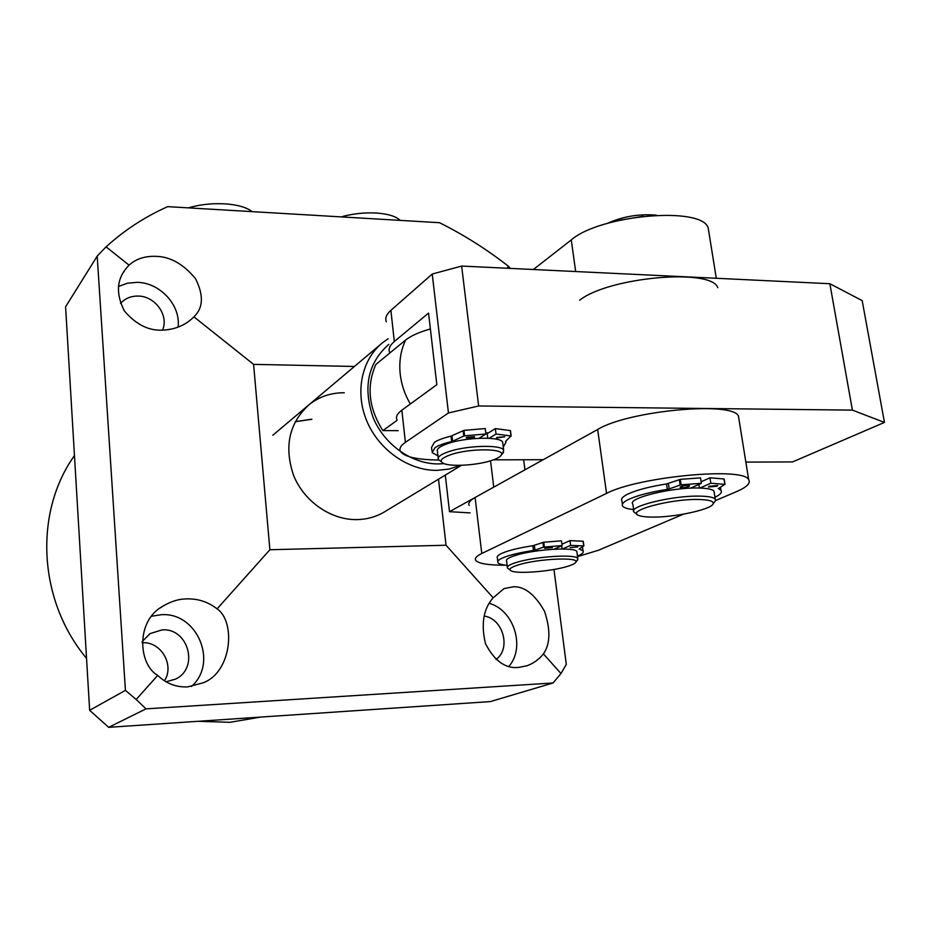 <?xml version="1.0" encoding="UTF-8"?>
<svg xmlns="http://www.w3.org/2000/svg" width="931" height="931" viewBox="0 0 931 931"><rect width="100%" height="100%" fill="white"/><g stroke="black" fill="none" stroke-linecap="round" stroke-linejoin="round"><path stroke-width="1.4" d="M198.012 721.304L229.899 722.316L260.796 717.068M344.284 392.766C331.203 392.673 319.624 396.525 309.523 404.31C289.076 422.79 283.804 446.577 293.684 475.694C304.309 501.739 331.157 520.173 357.132 519.614C366.919 519.382 375.88 516.891 384.014 512.155L461.485 465.291M493.174 597.83C483.422 608.734 480.85 624.003 485.458 643.612C494.384 660.882 505.417 668.819 518.555 667.434L526.865 665.793C533.358 663.489 538.886 659.532 543.436 653.934C550.302 643.949 550.652 629.728 544.507 611.271C535.104 594.665 524.805 586.483 513.621 586.739L504.008 588.601L493.174 597.83L446.042 545.229L438.501 479.186M129.048 265.137L125.825 268.826C116.538 280.382 116.049 294.417 124.358 310.931C136.415 325.047 149.751 331.413 164.356 330.016C176.203 329.155 186.06 324.756 193.939 316.843L194.393 316.377C203.307 307.591 203.691 295.034 195.533 278.683C183.326 263.973 170.059 256.525 155.733 256.339C144.875 255.978 135.984 258.911 129.048 265.137L106.076 246.843C124.428 230.178 144.968 216.783 167.696 206.647L439.525 222.707C463.894 234.88 486.901 249.427 508.535 266.359L510.211 268.396M178.065 327.153C180.986 305.531 160.307 282.71 137.311 282.337L127.5 283.187L118.47 286.48M162.494 330.086C169.163 315.667 155.256 296.128 138.288 296.07C131.015 295.93 125.091 298.397 120.518 303.448M157.711 675.382C166.137 683.54 176.122 687.381 187.655 686.903L203.179 682.795C231.994 672.031 235.915 621.675 217.098 608.862C207.636 601.473 196.744 598.179 184.431 598.982C177.414 599.355 170.082 601.845 162.425 606.465C135.356 621.466 138.603 664.722 157.711 675.382L136.182 699.495L125.429 690.348L89.644 710.306L108.659 727.332L490.381 701.578L553.072 682.982L145.992 708.863L136.182 699.495M191.449 686.496C218.75 662.558 196.872 611.609 160.912 614.751L151.625 616.252M166.009 681.795L175.54 679.118C199.537 668.097 188.178 627.471 161.982 629.926L150.17 633.557L142.152 641.552M164.473 680.852C174.795 664.92 160.912 641.261 142.129 642.739M125.429 690.348L97.196 256.106L65.589 306.799L89.644 710.306M508.535 266.359L506.988 268.244M553.98 569.469L566.304 664.431L560.986 673.509L543.436 653.934M445.286 475.089L449.51 511.689L470.074 512.888M108.659 727.332L145.992 708.863M560.986 673.509L553.072 682.982M217.098 608.862L269.885 549.744L446.042 545.229M193.939 316.843L253.593 364.37L354.42 366.465M269.885 549.744L253.593 364.37M97.196 256.106L106.076 246.843M74.457 455.608C33.947 512.108 37.81 600.181 86.548 658.345M496.06 659.462C511.41 648.546 502.996 618.405 484.097 616.054M508.873 666.445C525.666 647.359 513.97 610.166 489.287 603.335M490.544 460.798L493.756 487.134L449.51 511.689M523.664 459.751L524.944 469.829M450.499 454.782C469.678 447.927 506.72 448.358 501.192 455.212C500.04 456.993 496.863 458.739 491.649 460.449C477.266 465.314 450.837 466.955 443.528 463.394C438.92 460.996 441.247 458.122 450.499 454.782M441.399 461.764L438.361 459.472C437.267 457.063 440.561 454.514 448.265 451.826C466.256 445.379 501.588 444.401 503.659 450.173L502.728 453.35M438.198 457.982L437.454 451.5C436.348 449.056 439.641 446.461 447.322 443.726C465.279 437.209 500.587 436.29 502.659 442.178L502.856 443.726M485.866 433.602L487.227 433.683L495.35 428.597L510.316 430.588L511.096 436.011M485.761 432.799L488.449 432.915L485.761 432.799M388.786 344.389C367.978 362.892 362.741 387.261 373.098 417.519C384.189 444.611 411.886 464.138 438.396 463.929L444.11 463.626M460.647 465.314L449.149 469.061L436.837 470.376C408.453 470.644 378.742 449.859 366.744 420.87C354.641 391.916 361.81 358.947 383.048 342.329L388.18 338.744M397.06 420.37L382.862 430.599C368.676 408.185 366.325 386.156 375.821 364.486L405.637 340.036C410.792 335.882 419.043 332.181 430.378 328.934M382.862 430.599L398.189 430.657M469.177 505.382C467.944 503.054 469.922 500.424 475.101 497.491L597.655 429.494C627.994 410.722 732.965 400.865 738.458 416.145L739.039 419.741M505.87 565.21C488.519 565.28 478.464 563.639 475.683 560.311C474.484 558.344 476.509 556.075 481.781 553.491L606.547 493.407C637.514 476.858 743.52 466.652 748.664 479.628C750.956 483.166 746.79 487.216 736.177 491.777L715.555 500.541M683.552 514.133L598.586 550.209L577.523 556.622M389.914 352.93L389.67 352.453C388.18 349.055 389.728 345.424 394.313 341.526L428.551 313.084L436.825 384.678L401.855 410.164C397.165 413.655 395.559 416.867 397.002 419.823M745.847 462.113L792.56 461.927L884.45 422.418L852.389 410.117L478.639 405.974L448.451 412.968L405.392 442.341C400.656 445.623 399.003 448.649 400.446 451.395C404.391 456.9 417.169 459.774 438.78 460.019M493.407 459.844L543.227 459.693M884.45 422.418L862.187 300.62L829.858 283.722L461.636 266.068L432.228 274.04L390.892 310.337C386.353 314.399 384.829 318.227 386.33 321.812M448.451 412.968L432.228 274.04M478.639 405.974L461.636 266.068M852.389 410.117L829.858 283.722M510.002 569.923L507.465 568.061C506.557 566.42 509.641 564.523 516.693 562.359C535.534 556.412 576.161 553.898 577.779 558.507L577.255 560.381M507.348 567.095L506.615 561.114C505.708 559.438 508.768 557.506 515.821 555.307C534.627 549.267 575.218 546.8 576.848 551.524L576.987 552.537M518.73 564.791C538.281 558.635 580.036 556.831 575.812 562.219C575.021 563.616 571.902 565.105 566.444 566.676C550.186 571.529 517.613 574.078 511.34 570.959C508.128 569.376 510.595 567.316 518.73 564.791M636.874 513.982L633.976 512.027C627.773 506.522 672.077 495.513 699.332 496.118C708.316 496.246 713.623 497.259 715.264 499.144L715.439 500.843L714.496 502.053M633.767 510.525L632.847 504.125C626.633 498.469 670.855 487.332 698.087 488.019C707.071 488.17 712.378 489.217 714.019 491.161L714.263 492.743M652.619 517.101C646.289 517.077 641.75 516.554 639.003 515.53C624.841 511.27 669.377 498.876 698.052 499.482C708.957 499.679 713.972 501.122 713.123 503.834C711.412 509.478 674.824 517.38 652.619 517.101M607.338 223.393C622.083 216.714 637.84 213.921 654.609 215.026L656.378 215.236M620.162 220.123L643.135 216.295M717.801 287.702C711.621 267.895 608.746 277.089 579.664 300.201M708.991 232.925L708.177 227.816C701.683 205.96 599.785 214.852 571.273 239.919L533.37 269.513M188.365 207.869C200.921 204.238 214.118 202.97 227.944 204.075C239.186 205.216 247.239 207.729 252.092 211.628M709.154 486.296L717.848 485.47L717.103 486.215L708.433 487.029L709.154 486.296M680.805 486.61C684.599 485.412 687.532 485.144 689.58 485.784L688.882 486.517C685.076 487.704 682.155 487.972 680.107 487.332L680.805 486.61M633.627 509.548C627.599 508.931 623.945 507.791 622.653 506.115C621.338 504.16 623.479 501.856 629.065 499.214C637.816 495.292 650.594 492.01 667.364 489.369L666.561 483.945L680.293 479.36L700.519 477.871L701.357 483.317L690.523 488.158M622.385 504.265L621.908 500.866C620.593 498.888 622.723 496.549 628.297 493.872C637.048 489.915 649.803 486.599 666.561 483.945M718.371 488.449L720.978 490.439C722.316 492.406 720.315 494.675 714.961 497.247M699.926 488.053L710.83 483.224L724.865 484.364L724.015 478.976L724.9 484.376M710.83 483.224L709.981 477.789L724.015 478.976M701.113 481.769L709.981 477.789M699.437 488.042L698.878 484.423M680.293 479.36L681.108 484.818L701.357 483.317M668.4 483.515L669.214 488.938L680.13 485.028L679.304 479.57M724.865 484.364L718.267 488.577M681.108 484.818L680.13 485.028M669.214 488.938L667.364 489.369M570.168 547.591L577.814 546.916L570.168 547.591M544.658 548.278L552.374 547.614L544.658 548.278M579.385 548.883L583.039 551.012C583.912 552.444 582.236 554.073 577.976 555.912L577.464 556.133M507.127 565.35C501.937 564.849 498.876 563.942 497.934 562.615C497.131 561.335 498.527 559.845 502.112 558.146C508.757 555.19 519.207 552.642 533.463 550.465L532.858 545.729L543.727 542.238L561.463 540.83L562.091 545.601L553.957 549.232M497.782 561.428L497.375 558.006C496.572 556.691 497.957 555.179 501.541 553.48C508.175 550.489 518.614 547.905 532.858 545.729M582.62 546.846L582.573 547.614M562.429 548.999L570.61 545.368L583.702 545.95L583.062 541.237L583.818 545.973M570.61 545.368L569.981 540.62L583.062 541.237M561.905 544.239L569.981 540.62M562.068 548.999L561.649 545.799M543.727 542.238L544.332 547.009L562.091 545.601M534.382 545.391L534.976 550.128L543.518 547.172L542.901 542.401M583.702 545.95L579.21 549.034M544.332 547.009L543.518 547.172M534.976 550.128L533.463 550.465M496.898 437.372L504.788 436.767L496.514 438.001L496.898 437.372M466.652 437.291L474.624 436.697L474.263 437.314L466.291 437.896L466.652 437.291M437.942 455.806L432.147 452.675L435.08 447.625C438.606 445.39 444.122 443.354 451.628 441.538L451 436.127L463.941 430.378L485.249 428.551L485.912 433.997L479.058 438.28M431.949 450.976L431.542 447.38L434.474 442.272C437.989 440.014 443.493 437.966 451 436.127M505.556 441.41L505.964 442.144L503.275 447.101M489.112 438.303L496.025 434.032L511.003 435.976L510.316 430.588M496.025 434.032L495.35 428.597M487.786 438.233L487.227 433.683M463.941 430.378L464.592 435.824L485.912 433.997M451.989 435.801L452.617 441.213L463.789 436.034L463.149 430.576M511.003 435.976L505.533 441.457M464.592 435.824L463.789 436.034M452.617 441.213L451.628 441.538M341.118 216.888C352.581 213.699 364.312 212.408 376.31 213.024C388.064 213.862 396.012 216.306 400.167 220.379M295.197 421.65L311.932 419.183M410.315 403.996C404.776 394.488 401.401 384.491 400.202 374.006C398.934 361.647 400.737 350.324 405.637 340.036M597.655 429.494L606.547 493.407M475.101 497.491L481.781 553.491M405.392 442.341L401.855 410.164M394.313 341.526L390.892 310.337M575.672 271.538L571.273 239.919M123.253 272.608L125.825 268.826M160.597 607.734L162.425 606.465M149.297 634.127L150.17 633.557M525.992 666.072L526.865 665.793M311.42 419.357L295.15 421.731M501.192 455.212L503.566 452.326M503.659 450.173L502.659 442.178M380.267 344.679L272.795 435.277M738.458 416.145L748.664 479.628M577.779 558.507L576.848 551.524M575.812 562.219L577.848 559.647M713.123 503.834L715.439 500.843M715.264 499.144L714.019 491.161M716.288 278.276L708.177 227.816M720.978 490.439L720.466 487.192M725.016 484.434L724.167 479.034M583.039 551.012L582.48 546.939M583.877 546.008L583.248 541.295M505.964 442.144L505.836 441.119M511.154 436.057L510.479 430.681"/></g></svg>
